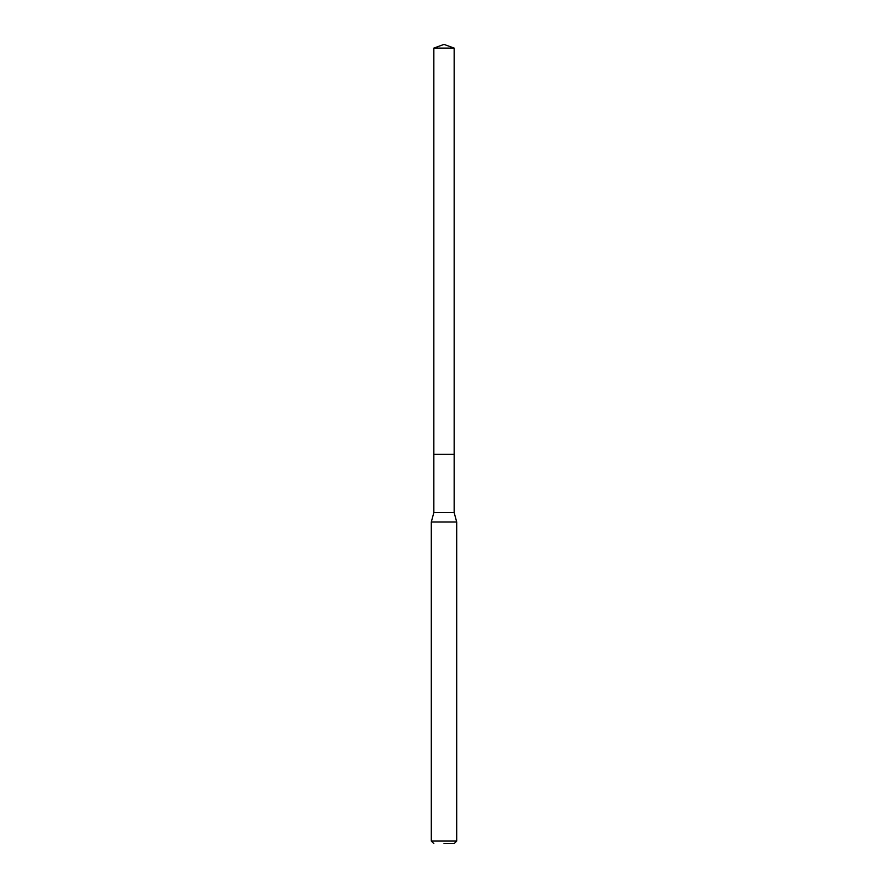 <?xml version="1.0" encoding="UTF-8"?>
<svg xmlns="http://www.w3.org/2000/svg" width="888" height="888" viewBox="0 0 888 888"><rect width="100%" height="100%" fill="white"/><g stroke="black" fill="none" stroke-linecap="round" stroke-linejoin="round"><path stroke-width="1.33" d="M454.156 48.096L433.844 48.096L433.844 454.312L454.156 454.312L433.844 454.312L433.844 48.096L444 44.4L454.156 48.096L454.156 512.543L456.698 522.011L431.302 522.011L431.302 841.058L456.698 841.058L456.698 522.011M444 843.6L454.156 843.6L444 843.6M431.302 522.011L433.844 512.543L454.156 512.543M444 44.4L433.844 48.096M454.156 843.6L456.698 841.058M433.844 843.6L431.302 841.058M433.844 512.543L433.844 454.312"/></g></svg>
